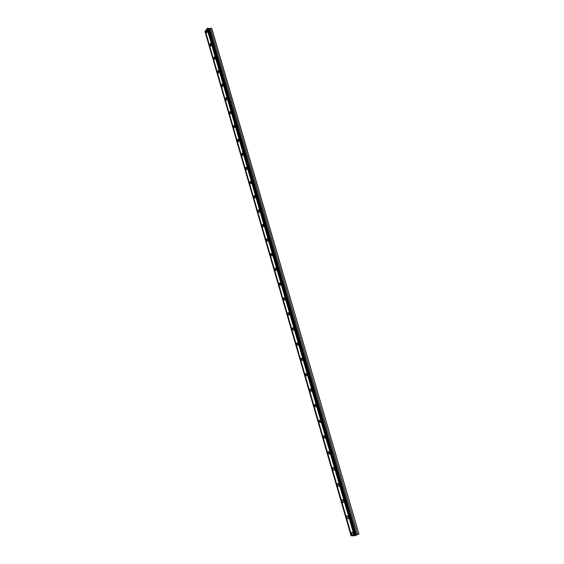<?xml version="1.0" encoding="UTF-8"?>
<svg xmlns="http://www.w3.org/2000/svg" width="564" height="564" viewBox="0 0 564 564"><rect width="100%" height="100%" fill="white"/><g stroke="black" fill="none" stroke-linecap="round" stroke-linejoin="round"><path stroke-width="0.85" d="M207.214 30.837L206.438 30.244L206.128 32.197L206.896 32.79L207.214 30.837M353.149 533.72C352.641 532.479 352.105 532.071 351.548 532.515L351.513 533.741C352.021 534.982 352.556 535.391 353.113 534.947L353.149 533.72M348.397 517.343C347.896 516.123 347.375 515.729 346.825 516.166L346.775 517.414C347.276 518.633 347.798 519.021 348.355 518.591L348.397 517.343M343.673 501.072C343.187 499.873 342.672 499.492 342.122 499.923L342.073 501.184C342.559 502.383 343.074 502.764 343.624 502.334L343.673 501.072M338.985 484.899C338.506 483.729 337.998 483.355 337.455 483.785L337.399 485.068C337.878 486.238 338.386 486.612 338.929 486.182L338.985 484.899M334.318 468.839C333.86 467.69 333.359 467.323 332.823 467.746L332.76 469.051C333.218 470.2 333.719 470.559 334.262 470.136L334.318 468.839M329.686 452.878L328.213 451.813L328.149 453.132L329.623 454.196L329.686 452.878M325.09 437.022L323.637 435.986L323.56 437.319L325.012 438.355L325.09 437.022M320.514 421.266L319.09 420.25L319.005 421.611L320.43 422.619L320.514 421.266M315.967 405.608L314.571 404.621L314.479 405.995L315.882 406.982L315.967 405.608M311.455 390.048L310.08 389.089L309.988 390.485L311.356 391.444L311.455 390.048M306.971 374.588L305.625 373.65L305.519 375.067L306.865 376.005L306.971 374.588M302.508 359.226L301.19 358.309L301.077 359.747L302.396 360.664L302.508 359.226M298.081 343.962L296.784 343.067L296.664 344.526L297.961 345.422L298.081 343.962M293.682 328.798L292.406 327.917L292.279 329.397L293.548 330.271L293.682 328.798M289.304 313.718L288.056 312.865L287.922 314.367L289.17 315.22L289.304 313.718M284.954 298.744L283.734 297.905L283.586 299.421L284.813 300.259L284.954 298.744M280.639 283.854L279.441 283.036L279.286 284.573L280.484 285.398L280.639 283.854M276.346 269.056L275.176 268.252L275.006 269.818L276.177 270.621L276.346 269.056M272.074 254.35L270.931 253.567L270.755 255.154L271.904 255.936L272.074 254.35M267.837 239.742L266.716 238.967L266.532 240.581L267.653 241.35L267.837 239.742M263.621 225.212L262.528 224.458L262.331 226.093L263.43 226.848L263.621 225.212M259.433 210.781L258.361 210.041L258.157 211.69L259.228 212.431L259.433 210.781M255.266 196.434L254.223 195.708L254.011 197.386L255.055 198.112L255.266 196.434M251.128 182.172L250.106 181.46L249.887 183.159L250.909 183.871L251.128 182.172M247.018 167.994L246.017 167.297L245.791 169.024L246.785 169.722L247.018 167.994M242.929 153.909L241.956 153.225L241.716 154.966L242.689 155.657L242.929 153.909M238.861 139.907L237.909 139.23L237.663 141L238.614 141.677L238.861 139.907M234.821 125.983L233.898 125.321L233.637 127.112L234.568 127.774L234.821 125.983M230.81 112.151L229.908 111.496L229.64 113.315L230.542 113.963L230.81 112.151M226.813 98.397L225.938 97.755L225.663 99.588L226.545 100.23L226.813 98.397M222.851 84.72L221.99 84.092L221.708 85.954L222.568 86.581L222.851 84.72M218.902 71.135L218.071 70.514L217.782 72.396L218.613 73.017L218.902 71.135M214.983 57.62L214.172 57.013L213.869 58.917L214.687 59.53L214.983 57.62M211.084 44.189L210.294 43.59L209.984 45.515L210.781 46.121L211.084 44.189M211.606 28.27L358.951 534.038L211.775 28.482L210.351 28.249L209.159 28.799L208.116 28.334M351.626 535.765L351.083 535.8L204.965 31.394L205.352 31.006M207.369 28.468L205.331 30.935L351.633 535.793L354.671 535.737M207.348 28.397L208.081 28.207L355.489 535.525L355.116 535.68L354.678 535.765L207.348 28.397M358.951 534.038L355.468 535.462M351.182 535.8L205.035 31.309M207.044 28.778L354.22 535.772M355.116 535.68L207.7 28.2M208.398 28.411L355.715 535.328M209.159 28.799L356.307 534.884M210.351 28.249L357.717 534.566M207.411 28.313L354.784 535.765M356.575 534.785L209.413 28.771M206.875 30.252L206.438 30.244M352.028 532.31L351.548 532.515M347.311 515.961L346.825 516.166M342.623 499.725L342.122 499.923M337.97 483.595L337.455 483.785M333.338 467.563L332.823 467.746M328.741 451.637L328.213 451.813M324.173 435.81L323.637 435.986M319.633 420.081L319.09 420.25M315.121 404.459L314.571 404.621M310.63 388.927L310.08 389.089M306.174 373.502L305.625 373.65M301.747 358.168L301.19 358.309M297.348 342.933L296.784 343.067M292.97 327.79L292.406 327.917M288.62 312.745L288.056 312.865M284.298 297.785L283.734 297.905M280.005 282.924L279.441 283.036M275.733 268.154L275.176 268.252M271.488 253.476L270.931 253.567M267.273 238.882L266.716 238.967M263.078 224.38L262.528 224.458M258.904 209.97L258.361 210.041M254.759 195.645L254.223 195.708M250.642 181.404L250.106 181.46M246.546 167.247L246.017 167.297M242.471 153.182L241.956 153.225M238.424 139.195L237.909 139.23M234.398 125.293L233.898 125.321M230.401 111.475L229.908 111.496M226.418 97.734L225.938 97.755M222.463 84.078L221.99 84.092M218.536 70.507L218.071 70.514M214.623 57.006L214.172 57.013M210.739 43.59L210.294 43.59"/></g></svg>
